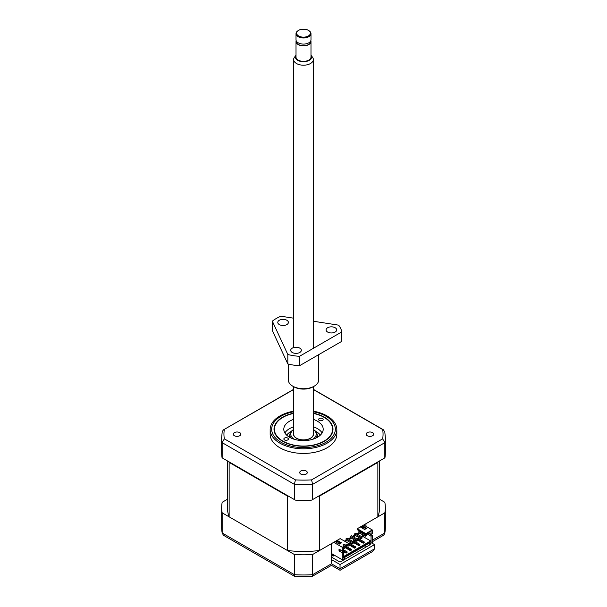 <?xml version="1.0" encoding="UTF-8"?>
<svg xmlns="http://www.w3.org/2000/svg" width="607" height="607" viewBox="0 0 607 607"><rect width="100%" height="100%" fill="white"/><g stroke="black" fill="none" stroke-linecap="round" stroke-linejoin="round"><path stroke-width="0.91" d="M234.385 435.735A3.786 2.185 180 0 1 233.278 434.187A3.786 2.185 180 0 1 235.615 432.161A3.786 2.185 180 0 1 239.742 432.639A3.786 2.185 180 0 1 240.85 434.187A3.786 2.185 180 0 1 238.513 436.205A3.786 2.185 180 0 1 234.385 435.735M367.258 435.735A3.786 2.185 180 0 1 366.15 434.187A3.786 2.185 180 0 1 368.487 432.161A3.786 2.185 180 0 1 372.615 432.639A3.786 2.185 180 0 1 373.722 434.187A3.786 2.185 180 0 1 371.385 436.205A3.786 2.185 180 0 1 367.258 435.735M300.822 474.09A3.786 2.185 180 0 1 299.714 472.542A3.786 2.185 180 0 1 302.051 470.524A3.786 2.185 180 0 1 306.178 470.994A3.786 2.185 180 0 1 307.286 472.542A3.786 2.185 180 0 1 304.949 474.56A3.786 2.185 180 0 1 300.822 474.09M313.349 411.182A33.339 19.249 180 0 1 327.074 415.954A33.339 19.249 180 0 1 336.839 429.566L336.839 434.187A33.339 19.249 180 0 1 316.262 451.965A33.339 19.249 180 0 1 279.926 447.799A33.339 19.249 180 0 1 270.161 434.187L270.161 429.566A33.339 19.249 180 0 1 293.651 411.182M336.839 429.566A33.339 19.249 180 0 1 316.262 447.351A33.339 19.249 180 0 1 279.926 443.178A33.339 19.249 180 0 1 270.161 429.566M293.651 413.185A29.493 17.026 0 0 0 274.007 429.232A29.493 17.026 0 0 0 282.65 441.274A29.493 17.026 0 0 0 314.783 444.969A29.493 17.026 0 0 0 332.993 429.232A29.493 17.026 0 0 0 324.35 417.199A29.493 17.026 0 0 0 313.349 413.185M313.349 433.186A10 5.774 180 0 1 310.572 438.269A10 5.774 180 0 1 296.428 438.269L296.428 438.269A10 5.774 180 0 1 293.651 433.186M313.349 429.528A12.732 7.352 180 0 1 312.605 439.324M316.057 437.996A13.642 7.876 0 0 0 317.142 434.931A13.642 7.876 0 0 0 313.349 429.483M315.602 431.296A18.187 10.501 180 0 1 316.361 431.714A18.187 10.501 180 0 1 320.329 435.151M286.671 435.151A18.187 10.501 180 0 1 291.398 431.296M293.651 429.483A13.642 7.876 0 0 0 289.858 434.931A13.642 7.876 0 0 0 290.943 437.996M294.395 439.324A12.732 7.352 180 0 1 293.651 429.528M332.712 554.244L332.439 555.451L333.433 556.02L334.533 555.291M333.433 556.02L333.706 554.821M357.773 538.212L364.208 541.93L363.236 542.483L356.81 538.773L357.773 538.212M343.524 549.783L347.06 551.824L346.096 552.385L342.985 550.587M345.451 545.951L351.347 549.35L350.383 549.904L344.488 546.505M348.615 543.508L349.2 543.166L355.634 546.877L354.67 547.431L348.722 544.001M353.486 540.693L359.921 544.403L358.957 544.957L352.523 541.247L353.486 540.693M295.427 479.879L294.38 484.356L294.38 499.576L222.177 457.883L222.177 442.662L224.355 438.846L295.427 479.879A79.555 45.927 180 0 0 311.573 479.879L382.645 438.846L384.823 442.662L384.823 457.883L312.62 499.576L312.62 484.356L311.573 479.879M293.651 389.519L223.452 429.87L222.23 431.577L221.669 437.404A81.831 47.247 180 0 0 222.177 442.662L294.38 484.356A81.831 47.247 180 0 0 312.62 484.356L384.823 442.662A81.831 47.247 180 0 0 385.331 437.404L384.77 431.577L382.645 429.521A79.555 45.927 180 0 1 382.645 438.846M224.355 438.846A79.555 45.927 180 0 1 224.355 429.521M313.349 389.519L382.645 429.521M331.468 553.523L342.287 559.775L344.435 558.539L344.435 557.545L370.149 542.704L370.149 543.69L369.291 543.197M353.433 542.514L358.957 545.701L359.921 545.147L359.921 544.403M357.72 540.04L363.236 543.227L364.208 542.666L364.208 541.93M363.236 542.483L363.236 543.227M342.348 550.959L346.096 553.121L347.06 552.567L347.06 551.824M346.096 552.385L346.096 553.121M344.859 547.461L350.383 550.648L351.347 550.094L351.347 549.35M350.383 549.904L350.383 550.648M349.146 544.987L354.67 548.174L355.634 547.62L355.634 546.877M354.67 547.431L354.67 548.174M358.957 544.957L358.957 545.701M367.796 533.045L367.796 534.35L371.059 536.231L371.059 541.679L343.524 557.583L343.524 552.135L340.254 549.813M371.059 541.679L370.634 540.936L343.524 556.589M347.652 544.676L348.077 546.163L346.574 545.298M346.043 538.804L352.363 542.453L352.363 543.69L346.043 540.04L346.043 538.804L347.113 538.181L353.433 541.831L353.433 543.068L352.363 543.69M350.33 536.33L356.65 539.98L356.65 541.216L350.33 537.567L350.33 536.33L351.4 535.708L357.72 539.357L357.72 540.594L356.65 541.216M354.617 533.857L360.937 537.506L360.937 538.743L354.617 535.093L354.617 533.857L355.687 533.234L362.007 536.884L362.007 538.121L360.937 538.743M343.524 547.248L343.524 548.485M358.904 531.375L365.224 535.025L365.224 536.269L358.904 532.612L358.904 531.375L359.541 531.004M370.149 543.69L372.296 542.453L372.296 535.526L371.059 536.231M370.634 531.406L371.059 531.163L371.059 534.38L372.296 533.667L372.296 529.957L363.722 525.009L357.295 528.72L365.862 533.667L372.296 529.957M371.059 534.38L368.274 532.771M372.296 535.526L369.026 533.636L367.796 534.35M369.026 533.636L369.026 533.204M359.868 533.174L357.72 534.41M355.581 535.647L353.433 536.884M351.294 538.121L349.146 539.357M347.007 540.594L345.292 541.588M359.435 532.923L357.295 534.16M355.148 535.397L353.008 536.634M350.861 537.878L348.722 539.115M346.574 540.351L344.859 541.338M358.418 538.584L359.541 537.939M361.689 536.702L362.493 536.231L362.493 534.691M345.558 546.012L346.688 545.359M349.844 543.538L350.967 542.886M354.131 541.057L355.254 540.412M370.634 540.936L362.493 536.231M342.287 559.775L342.287 552.848L343.524 552.135M342.287 552.848L339.025 550.959L340.254 550.246M339.025 550.959L339.025 549.107L342.287 550.989L343.524 550.276L343.524 547.059L348.722 544.062L348.722 543.568L340.148 538.614L333.721 542.332L342.287 547.279L348.722 543.568M344.738 544.631L343.152 544.38M312.62 499.576L311.657 500.13A81.831 47.247 180 0 1 295.343 500.13L294.38 499.576M222.177 457.883L222.071 457.83A81.831 47.247 180 0 1 221.669 453.118L221.669 437.404M229.143 462.405A76.072 43.924 180 0 1 228.922 461.775L288.5 496.177A76.072 43.924 180 0 1 287.415 496.048L287.415 550.488L229.143 516.845L229.143 462.405L287.415 496.048M385.331 437.404L385.331 453.118A81.831 47.247 180 0 1 384.929 457.83L384.823 457.883M348.077 546.163L349.146 545.549L348.722 544.062M349.146 544.312L348.077 544.927M352.363 542.453L353.433 541.831M356.65 539.98L357.72 539.357M360.937 537.506L362.007 536.884M343.79 547.4L344.859 546.786L344.859 548.022L343.79 548.637M344.859 546.786L344.435 546.535M339.776 543.842L338.114 543.379M365.224 535.025L366.294 534.41L366.294 535.647L365.224 536.269M366.294 534.41L365.437 534.41L357.295 529.706L357.295 528.72M333.721 542.332L319.586 550.488L319.586 496.048A76.072 43.924 180 0 1 318.5 496.177L378.078 461.775A76.072 43.924 180 0 1 377.858 462.405L377.858 516.845L363.722 525.009M365.862 533.667L365.862 534.16L371.059 531.163M362.493 528.257L362.493 527.263M366.78 528.257L364.632 529.494L360.778 527.263L362.918 526.026L366.78 528.257M361.635 527.756L362.918 527.02L362.918 526.026M362.918 527.02L365.922 528.75M342.287 550.989L342.287 547.279M343.577 545.298L343.031 544.115L345.08 544.433L343.577 545.298M335.489 541.861L337.629 540.625L341.491 542.855L339.343 544.092L335.489 541.861M336.346 542.362L337.629 541.619L337.629 540.625M337.629 541.619L340.633 543.348M319.586 496.048L377.858 462.405M359.01 532.68L356.863 533.917M354.723 535.154L352.576 536.391M350.436 537.627L348.289 538.864M346.149 540.101L344.435 541.095M340.58 543.318L339.723 543.811M319.586 550.488A76.072 43.924 180 0 1 287.415 550.488M229.143 516.845A76.072 43.924 180 0 1 227.428 507.558L227.428 460.918M379.572 460.918L379.572 507.558A76.072 43.924 180 0 1 377.858 516.845M371.545 542.886L374.542 544.616L340.041 564.54L331.468 559.593L331.468 563.797C331.468 565.8 331.468 565.8 331.468 563.797L312.62 574.677L312.62 554.51A81.831 47.247 180 0 1 294.38 554.51L294.38 574.677L294.994 576.567L223.452 535.268L222.177 532.992L222.177 512.824A81.831 47.247 180 0 1 221.669 507.558A81.831 47.247 180 0 1 222.177 502.293L227.428 499.265M379.572 499.265L384.823 502.293A81.831 47.247 180 0 1 385.331 507.558A81.831 47.247 180 0 1 384.823 512.824L384.77 533.553L383.548 535.268L372.296 541.763M374.542 544.616L374.542 548.827L372.66 551.452L340.041 570.284L331.468 565.337L311.74 576.65L294.994 576.567M340.041 564.54L340.041 568.744C340.041 570.747 340.041 570.747 340.041 568.744C340.041 570.747 340.041 570.747 340.041 568.744L331.468 563.797M222.23 533.553L221.669 527.726A81.831 47.247 180 0 0 222.177 532.992L294.38 574.677A81.831 47.247 180 0 0 312.62 574.677L312.006 576.567M365.975 526.307L365.975 523.704L384.823 512.824M312.62 554.51L331.468 543.629L331.468 559.593M222.177 512.824L294.38 554.51M331.468 557.112L340.041 562.067L370.262 544.616L368.548 543.629M366.613 546.725L364.898 545.731M332.757 555.633L332.006 556.065A7.58 4.378 0 0 0 331.468 555.542M332.006 553.834L332.006 556.065M312.491 57.195A9.849 5.691 180 0 1 313.349 59.516A9.849 5.691 180 0 1 307.271 64.767A9.849 5.691 180 0 1 296.535 63.538A9.849 5.691 180 0 1 293.651 59.516A9.849 5.691 180 0 1 294.509 57.195L296.011 55.26A8.103 4.674 180 0 0 297.771 60.351A8.103 4.674 180 0 0 307.992 60.935A8.103 4.674 180 0 0 310.989 55.26L312.491 57.195M293.651 386.674L293.651 434.187A9.849 5.691 0 0 0 296.535 438.208A9.849 5.691 0 0 0 307.271 439.438A9.849 5.691 0 0 0 313.349 434.187L313.349 386.674M310.837 40.631A7.489 4.325 180 0 1 310.989 41.504A7.489 4.325 180 0 1 306.368 45.495A7.489 4.325 180 0 1 298.204 44.561A7.489 4.325 180 0 1 296.011 41.504A7.489 4.325 180 0 1 296.163 40.631M310.989 41.504L310.989 57.043A7.489 4.325 180 0 1 306.368 61.034A7.489 4.325 180 0 1 298.204 60.101A7.489 4.325 180 0 1 296.011 57.043L296.011 41.504M310.776 40.798L310.776 41.504A7.276 4.196 180 0 1 306.285 45.381A7.276 4.196 180 0 1 298.356 44.47A7.276 4.196 180 0 1 296.224 41.504L296.224 40.798M308.796 30.6L308.371 30.35A6.882 3.976 180 0 1 308.371 35.972A6.882 3.976 180 0 1 298.629 35.972A6.882 3.976 180 0 1 298.629 30.35A6.882 3.976 180 0 1 308.371 30.35L308.796 30.6A7.489 4.325 180 0 1 310.989 33.658A7.489 4.325 180 0 1 306.368 37.649A7.489 4.325 180 0 1 298.204 36.716A7.489 4.325 180 0 1 296.011 33.658A7.489 4.325 180 0 1 298.204 30.6A7.489 4.325 180 0 1 298.424 30.471M310.989 33.658L310.989 39.766A7.489 4.325 180 0 1 306.368 43.765A7.489 4.325 180 0 1 298.204 42.824A7.489 4.325 180 0 1 296.011 39.766L296.011 33.658M319.274 420.401A2.276 1.313 180 0 1 318.607 419.475A2.276 1.313 180 0 1 320.01 418.261A2.276 1.313 180 0 1 322.484 418.549A2.276 1.313 180 0 1 323.152 419.475A2.276 1.313 180 0 1 321.748 420.689A2.276 1.313 180 0 1 319.274 420.401M284.516 439.923A2.276 1.313 180 0 1 283.848 438.998A2.276 1.313 180 0 1 285.252 437.784A2.276 1.313 180 0 1 287.726 438.072A2.276 1.313 180 0 1 288.393 438.998A2.276 1.313 180 0 1 286.99 440.212A2.276 1.313 180 0 1 284.516 439.923M313.349 419.384A19.697 11.374 180 0 1 317.431 421.19A19.697 11.374 180 0 1 323.197 429.232A19.697 11.374 180 0 1 311.042 439.741A19.697 11.374 180 0 1 289.569 437.275A19.697 11.374 180 0 1 283.803 429.232A19.697 11.374 180 0 1 293.651 419.384M322.12 432.95A19.697 11.374 0 0 0 317.431 428.618A19.697 11.374 0 0 0 313.349 426.812M293.651 426.812A19.697 11.374 0 0 0 284.88 432.95M313.349 413.428A29.098 16.799 180 0 1 324.077 417.358L324.077 417.358A29.098 16.799 180 0 1 324.077 441.114A29.098 16.799 180 0 1 282.923 441.114A29.098 16.799 180 0 1 282.923 417.358A29.098 16.799 180 0 1 293.651 413.428M335.132 332.059A5.304 3.065 0 0 0 336.688 329.897A5.304 3.065 0 0 0 333.418 327.067A5.304 3.065 0 0 0 327.636 327.727A5.304 3.065 0 0 0 326.08 329.897A5.304 3.065 0 0 0 329.358 332.719A5.304 3.065 0 0 0 335.132 332.059M286.838 324.586A5.304 3.065 0 0 0 288.393 322.423A5.304 3.065 0 0 0 285.115 319.593A5.304 3.065 0 0 0 279.334 320.253A5.304 3.065 0 0 0 277.786 322.423A5.304 3.065 0 0 0 281.056 325.253A5.304 3.065 0 0 0 286.838 324.586M299.782 352.47A5.304 3.065 0 0 0 301.33 350.307A5.304 3.065 0 0 0 298.06 347.477A5.304 3.065 0 0 0 292.278 348.145A5.304 3.065 0 0 0 290.723 350.307A5.304 3.065 0 0 0 294 353.137A5.304 3.065 0 0 0 299.782 352.47M313.349 321.24L338.653 325.155A38.491 22.224 180 0 1 341.787 331.9L299.509 356.309A38.491 22.224 180 0 1 287.817 354.503L272.338 321.156A38.491 22.224 180 0 1 276.284 318.493A38.491 22.224 180 0 1 280.897 316.217L293.651 318.189M288.348 364.063L288.348 379.99A15.152 8.748 0 0 0 292.786 386.173A15.152 8.748 0 0 0 314.214 386.173L314.214 386.173A15.152 8.748 0 0 0 318.652 379.99L318.652 354.685M313.144 386.796L314.214 386.173L313.144 386.796A13.642 7.876 180 0 1 293.856 386.796L292.786 386.173M287.817 354.503L287.817 363.934L272.338 330.587L272.338 321.156M287.817 363.934A38.491 22.224 0 0 0 299.509 365.74L299.509 356.309M299.509 365.74L341.787 341.331L341.787 331.9M313.349 411.766A31.822 18.377 180 0 1 326.005 416.243A31.822 18.377 180 0 1 326.005 442.23A31.822 18.377 180 0 1 280.995 442.23A31.822 18.377 180 0 1 293.651 411.766M318.129 436.85A15.152 8.748 0 0 0 317.142 435.318M289.858 435.318A15.152 8.748 0 0 0 288.871 436.85M384.77 533.553L385.331 527.726A81.831 47.247 180 0 1 384.823 532.992L372.296 540.222M374.542 548.827L340.041 568.744M317.142 437.442L317.142 434.931M289.858 437.442L289.858 434.931M223.452 429.87L293.651 389.337M313.349 389.337L383.548 429.87M221.669 507.558L221.669 527.726M385.331 507.558L385.331 527.726M313.349 59.516L313.349 348.319M293.651 59.516L293.651 347.568M298.629 30.35L298.204 30.6"/></g></svg>
